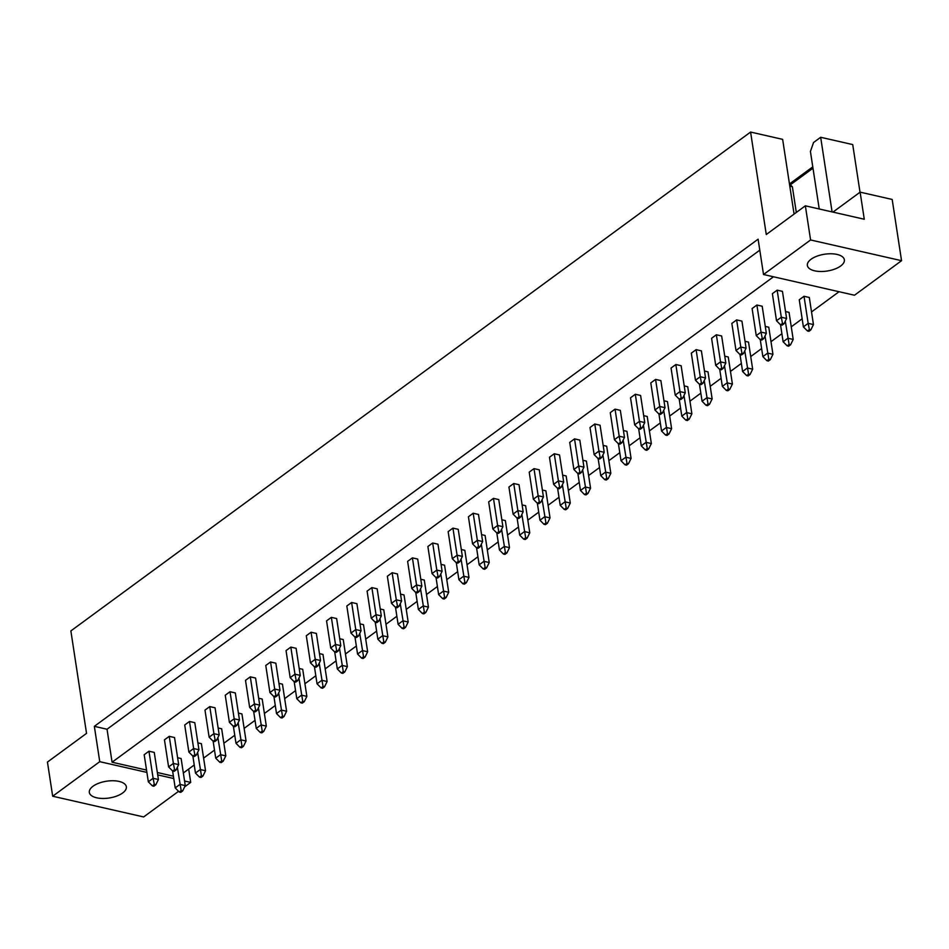 <?xml version="1.0" encoding="UTF-8"?>
<svg xmlns="http://www.w3.org/2000/svg" width="949" height="949" viewBox="0 0 949 949"><rect width="100%" height="100%" fill="white"/><g stroke="black" fill="none" stroke-linecap="round" stroke-linejoin="round"><path stroke-width="1.42" d="M814.693 270.833A18.719 8.494 171.3 0 0 834.705 269.101A18.719 8.494 171.3 0 0 844.361 259.801A18.719 8.494 171.3 0 0 837.03 254.427A18.719 8.494 171.3 0 0 817.018 256.159A18.719 8.494 171.3 0 0 807.362 265.459A18.719 8.494 171.3 0 0 814.693 270.833M96.679 797.801A18.719 8.494 171.3 0 0 116.691 796.081A18.719 8.494 171.3 0 0 126.347 786.78A18.719 8.494 171.3 0 0 119.016 781.407A18.719 8.494 171.3 0 0 99.004 783.139A18.719 8.494 171.3 0 0 89.336 792.439A18.719 8.494 171.3 0 0 96.679 797.801M777.16 290.157L772.379 293.668L776.519 320.762L781.312 317.239L777.16 290.157L782.451 291.367L786.591 318.449L783.981 323.775L782.498 323.443L780.576 324.843L782.059 325.187L783.981 323.775M809.367 329.564L807.445 330.964L808.928 331.308L810.837 329.896L809.367 329.564L808.168 323.36L813.459 324.57L809.319 297.488L804.028 296.278L799.248 299.789L803.388 326.883L808.168 323.36L804.028 296.278M756.899 305.032L752.106 308.544L756.258 335.626L761.039 332.114L756.899 305.032L762.189 306.23L766.329 333.324L763.708 338.651L762.237 338.318L760.315 339.718L761.798 340.062L763.708 338.651M780.529 324.795L783.127 341.747L787.907 338.235L793.198 339.445L789.058 312.351L785.547 311.557M736.638 319.908L731.845 323.419L735.997 350.501L740.778 346.99L736.638 319.908L741.928 321.106L746.068 348.188L743.447 353.526L741.964 353.182L740.054 354.594L741.537 354.926L743.447 353.526M760.268 339.659L762.854 356.622L767.646 353.111L772.937 354.309L768.785 327.227L765.274 326.432M716.365 334.772L711.584 338.283L715.724 365.377L720.516 361.866L716.365 334.772L721.655 335.982L725.807 363.064L723.185 368.402L721.703 368.058L719.793 369.469L721.264 369.802L723.185 368.402M739.995 354.535L742.592 371.498L747.385 367.987L752.664 369.185L748.524 342.103L745.012 341.308M696.103 349.647L691.323 353.158L695.463 380.241L700.255 376.729L696.103 349.647L701.394 350.857L705.534 377.939L702.924 383.266L701.441 382.933L699.52 384.333L701.003 384.677L702.924 383.266M719.733 369.41L722.331 386.373L727.112 382.85L732.403 384.06L728.263 356.978L724.751 356.172M675.842 364.523L671.05 368.034L675.202 395.116L679.982 391.605L675.842 364.523L681.133 365.721L685.273 392.815L682.651 398.141L681.18 397.809L679.259 399.209L680.741 399.541L682.651 398.141M699.472 384.286L702.07 401.237L706.851 397.726L712.141 398.936L708.001 371.842L704.49 371.047M655.581 379.398L650.789 382.91L654.94 409.992L659.721 406.48L655.581 379.398L660.872 380.596L665.012 407.679L662.39 413.017L660.907 412.673L658.997 414.084L660.48 414.416L662.39 413.017M679.211 399.149L681.797 416.113L686.59 412.601L691.88 413.8L687.728 386.718L684.217 385.923M635.308 394.262L630.527 397.773L634.667 424.867L639.46 421.356L635.308 394.262L640.599 395.472L644.751 422.554L642.129 427.88L640.646 427.548L638.736 428.948L640.207 429.292L642.129 427.88M658.938 414.025L661.536 430.988L666.328 427.477L671.607 428.675L667.467 401.593L663.956 400.786M615.047 409.138L610.266 412.649L614.406 439.731L619.199 436.22L615.047 409.138L620.338 410.348L624.478 437.43L621.868 442.756L620.385 442.424L618.463 443.824L619.946 444.168L621.868 442.756M638.677 428.901L641.275 445.852L646.055 442.341L651.346 443.551L647.206 416.469L643.695 415.662M594.786 424.013L589.993 427.524L594.145 454.607L598.926 451.095L594.786 424.013L600.076 425.211L604.216 452.305L601.595 457.632L600.124 457.299L598.202 458.699L599.685 459.031L601.595 457.632M618.416 443.776L621.014 460.728L625.794 457.216L631.085 458.426L626.945 431.332L623.434 430.538M574.525 438.877L569.732 442.4L573.884 469.482L578.665 465.971L574.525 438.877L579.815 440.087L583.955 467.169L581.334 472.507L579.851 472.163L577.941 473.575L579.424 473.907L581.334 472.507M598.155 458.64L600.741 475.603L605.533 472.092L610.824 473.29L606.672 446.208L603.161 445.413M554.252 453.752L549.471 457.264L553.611 484.358L558.403 480.835L554.252 453.752L559.542 454.962L563.694 482.045L561.073 487.371L559.59 487.039L557.68 488.438L559.151 488.782L561.073 487.371M577.882 473.515L580.48 490.479L585.272 486.967L590.551 488.166L586.411 461.084L582.9 460.277M533.99 468.628L529.21 472.139L533.35 499.221L538.142 495.71L533.99 468.628L539.281 469.838L543.421 496.92L540.811 502.246L539.329 501.914L537.407 503.314L538.89 503.658L540.811 502.246M557.621 488.391L560.218 505.343L564.999 501.831L570.29 503.041L566.15 475.959L562.638 475.152M513.729 483.504L508.937 487.015L513.089 514.097L517.869 510.586L513.729 483.504L519.02 484.702L523.16 511.796L520.538 517.122L519.067 516.778L517.146 518.19L518.629 518.522L520.538 517.122M537.359 503.267L539.957 520.218L544.738 516.707L550.029 517.917L545.889 490.823L542.377 490.028M493.468 498.367L488.676 501.891L492.828 528.973L497.608 525.461L493.468 498.367L498.759 499.577L502.899 526.659L500.277 531.998L498.794 531.654L496.885 533.065L498.367 533.397L500.277 531.998M517.098 518.13L519.684 535.094L524.477 531.582L529.767 532.78L525.616 505.698L522.104 504.904M473.195 513.243L468.415 516.754L472.555 543.848L477.347 540.325L473.195 513.243L478.486 514.453L482.638 541.535L480.016 546.861L478.533 546.529L476.623 547.929L478.094 548.273L480.016 546.861M496.825 533.006L499.423 549.969L504.216 546.458L509.494 547.656L505.354 520.574L501.843 519.767M452.934 528.119L448.153 531.63L452.293 558.712L457.086 555.201L452.934 528.119L458.225 529.317L462.365 556.411L459.755 561.737L458.272 561.405L456.35 562.804L457.833 563.148L459.755 561.737M476.564 547.881L479.162 564.833L483.943 561.322L489.233 562.532L485.093 535.45L481.582 534.643M432.673 542.994L427.88 546.505L432.032 573.587L436.813 570.076L432.673 542.994L437.964 544.192L442.104 571.274L439.482 576.612L438.011 576.268L436.089 577.68L437.572 578.012L439.482 576.612M456.303 562.757L458.901 579.709L463.681 576.197L468.972 577.407L464.832 550.313L461.321 549.518M412.412 557.858L407.619 561.381L411.771 588.463L416.552 584.952L412.412 557.858L417.702 559.068L421.842 586.15L419.221 591.488L417.738 591.144L415.828 592.556L417.311 592.888L419.221 591.488M436.042 577.621L438.628 594.584L443.42 591.073L448.711 592.271L444.559 565.189L441.048 564.394M392.139 572.733L387.358 576.245L391.498 603.339L396.291 599.815L392.139 572.733L397.429 573.943L401.581 601.025L398.96 606.352L397.477 606.02L395.567 607.419L397.038 607.763L398.96 606.352M415.769 592.496L418.367 609.46L423.159 605.937L428.438 607.146L424.298 580.064L420.787 579.258M371.878 587.609L367.097 591.12L371.237 618.202L376.029 614.691L371.878 587.609L377.168 588.807L381.308 615.901L378.698 621.227L377.216 620.895L375.294 622.295L376.777 622.639L378.698 621.227M395.508 607.372L398.106 624.323L402.886 620.812L408.177 622.022L404.037 594.94L400.525 594.133M351.616 602.485L346.824 605.996L350.976 633.078L355.756 629.567L351.616 602.485L356.907 603.683L361.047 630.765L358.425 636.103L356.954 635.759L355.033 637.17L356.516 637.503L358.425 636.103M375.246 622.247L377.844 639.199L382.625 635.688L387.916 636.898L383.776 609.804L380.264 609.009M331.355 617.348L326.563 620.86L330.715 647.953L335.495 644.442L331.355 617.348L336.646 618.558L340.786 645.64L338.164 650.978L336.681 650.634L334.772 652.046L336.254 652.378L338.164 650.978M354.985 637.111L357.571 654.075L362.364 650.563L367.654 651.761L363.503 624.679L359.991 623.884M311.082 632.224L306.302 635.735L310.442 662.829L315.234 659.306L311.082 632.224L316.373 633.434L320.525 660.516L317.903 665.842L316.42 665.51L314.51 666.91L315.981 667.254L317.903 665.842M334.712 651.987L337.31 668.95L342.103 665.427L347.381 666.637L343.241 639.555L339.73 638.748M290.821 647.099L286.04 650.611L290.18 677.693L294.973 674.181L290.821 647.099L296.112 648.297L300.252 675.391L297.642 680.718L296.159 680.386L294.237 681.785L295.72 682.117L297.642 680.718M314.451 666.862L317.049 683.814L321.83 680.303L327.12 681.512L322.98 654.419L319.469 653.624M270.56 661.975L265.767 665.486L269.919 692.568L274.7 689.057L270.56 661.975L275.851 663.173L279.991 690.255L277.369 695.593L275.898 695.249L273.976 696.661L275.459 696.993L277.369 695.593M294.19 681.726L296.788 698.689L301.568 695.178L306.859 696.376L302.719 669.294L299.208 668.499M250.299 676.839L245.506 680.35L249.658 707.444L254.439 703.933L250.299 676.839L255.589 678.049L259.729 705.131L257.108 710.469L255.625 710.125L253.715 711.536L255.198 711.869L257.108 710.469M273.929 696.602L276.515 713.565L281.307 710.054L286.598 711.252L282.446 684.17L278.935 683.363M230.026 691.714L225.245 695.226L229.385 722.308L234.178 718.796L230.026 691.714L235.316 692.924L239.468 720.006L236.847 725.333L235.364 725L233.454 726.4L234.925 726.744L236.847 725.333M253.656 711.477L256.254 728.441L261.046 724.917L266.325 726.127L262.185 699.045L258.674 698.239M209.765 706.59L204.984 710.101L209.124 737.183L213.916 733.672L209.765 706.59L215.055 707.788L219.195 734.882L216.586 740.208L215.103 739.876L213.181 741.276L214.664 741.608L216.586 740.208M233.395 726.353L235.993 743.304L240.773 739.793L246.064 741.003L241.924 713.909L238.413 713.114M189.503 721.465L184.711 724.977L188.863 752.059L193.643 748.547L189.503 721.465L194.794 722.664L198.934 749.746L196.313 755.084L194.842 754.74L192.92 756.151L194.403 756.483L196.313 755.084M213.134 741.216L215.731 758.18L220.512 754.669L225.803 755.867L221.663 728.785L218.151 727.99M169.242 736.329L164.45 739.84L168.602 766.934L173.382 763.423L169.242 736.329L174.533 737.539L178.673 764.621L176.051 769.947L174.569 769.615L172.659 771.015L174.142 771.359L176.051 769.947M192.872 756.092L195.458 773.055L200.251 769.544L205.542 770.742L201.39 743.66L197.878 742.853M148.969 751.205L144.189 754.716L148.329 781.798L153.121 778.287L148.969 751.205L154.26 752.415L158.412 779.497L155.79 784.823L154.307 784.491L152.398 785.891L153.868 786.235L155.79 784.823M172.599 770.968L175.197 787.919L179.99 784.408L185.269 785.618L181.129 758.536L177.617 757.729M839.058 291.723L811.525 311.936M802.154 318.817L791.264 326.812M781.893 333.692L771.003 341.676M761.62 348.556L750.742 356.551M741.359 363.431L730.469 371.427M721.098 378.307L710.208 386.302M700.837 393.183L689.947 401.166M680.563 408.046L669.674 416.042M660.302 422.922L649.413 430.917M640.041 437.797L629.151 445.793M619.78 452.673L608.89 460.656M599.507 467.537L588.617 475.532M579.246 482.412L568.356 490.408M558.985 497.288L548.095 505.283M538.724 512.163L527.834 520.147M518.451 527.027L507.561 535.022M498.189 541.903L487.3 549.898M477.928 556.778L467.038 564.762M457.667 571.654L446.777 579.637M437.394 586.518L426.504 594.513M417.133 601.393L406.243 609.388M396.872 616.269L385.982 624.252M376.611 631.132L365.721 639.128M356.338 646.008L345.448 654.003M336.076 660.884L325.187 668.879M315.815 675.759L304.926 683.743M295.554 690.623L284.664 698.618M275.281 705.498L264.391 713.494M255.02 720.374L244.13 728.369M234.759 735.25L223.869 743.233M214.498 750.113L203.608 758.109M194.225 764.989L183.335 772.984M759.793 250.156L107.035 729.235L112.077 762.213L773.482 276.788M112.077 762.213L146.537 770.066M157.344 772.522L173.406 776.187M184.569 781.003L190.713 782.403L188.673 769.07M190.713 782.403L184.675 786.828M178.566 791.312L143.643 816.947L52.681 796.223L99.752 761.679L94.342 726.341L758.109 239.184L763.518 274.51L810.588 239.967L901.55 260.69L854.48 295.234L763.518 274.51M860.019 192.244L852.724 144.58L820.671 137.285L813.554 142.504L810.422 151.46L819.224 208.97M832.949 212.102L860.126 192.149L892.179 199.456L901.55 260.69M860.126 192.149L864.278 219.243L805.357 205.814L810.588 239.967M805.357 205.814L766.27 234.51L750.588 132.053L70.867 630.919L86.537 733.375L47.45 762.071L52.681 796.223M99.752 761.679L146.893 772.415M157.7 774.882L173.762 778.536M789.532 183.916L812.783 166.858M832.095 211.912L820.671 137.285M794.076 214.094L782.64 139.361L750.588 132.053M812.985 168.198L790.387 184.782M107.035 729.235L94.342 726.341M154.307 784.491L153.121 778.287L158.412 779.497M152.398 785.891L148.329 781.798M181.176 790.612L179.254 792.012L180.737 792.356L182.659 790.944L181.176 790.612L177.368 767.278M185.269 785.618L182.659 790.944M179.254 792.012L175.197 787.919M174.569 769.615L173.382 763.423L178.673 764.621M172.659 771.015L168.602 766.934M201.437 775.736L199.527 777.148L200.998 777.48L202.92 776.08L201.437 775.736L197.629 752.415M205.542 770.742L202.92 776.08M199.527 777.148L195.458 773.055M194.842 754.74L193.643 748.547L198.934 749.746M192.92 756.151L188.863 752.059M235.364 725L234.178 718.796L239.468 720.006M233.454 726.4L229.385 722.308M275.898 695.249L274.7 689.057L279.991 690.255M273.976 696.661L269.919 692.568M316.42 665.51L315.234 659.306L320.525 660.516M314.51 666.91L310.442 662.829M221.698 760.861L219.788 762.272L221.271 762.605L223.181 761.205L221.698 760.861L217.89 737.539M225.803 755.867L223.181 761.205M219.788 762.272L215.731 758.18M262.232 731.121L260.311 732.521L261.794 732.865L263.715 731.454L262.232 731.121L258.425 707.788M266.325 726.127L263.715 731.454M260.311 732.521L256.254 728.441M302.755 701.37L300.845 702.782L302.328 703.114L304.238 701.714L302.755 701.37L298.947 678.049M306.859 696.376L304.238 701.714M300.845 702.782L296.788 698.689M343.289 671.631L341.367 673.031L342.85 673.375L344.772 671.963L343.289 671.631L339.481 648.309M347.381 666.637L344.772 671.963M341.367 673.031L337.31 668.95M215.103 739.876L213.916 733.672L219.195 734.882M213.181 741.276L209.124 737.183M255.625 710.125L254.439 703.933L259.729 705.131M253.715 711.536L249.658 707.444M296.159 680.386L294.973 674.181L300.252 675.391M294.237 681.785L290.18 677.693M336.681 650.634L335.495 644.442L340.786 645.64M334.772 652.046L330.715 647.953M241.971 745.997L240.05 747.397L241.532 747.741L243.442 746.329L241.971 745.997L238.152 722.664M246.064 741.003L243.442 746.329M240.05 747.397L235.993 743.304M282.494 716.246L280.584 717.658L282.055 717.99L283.976 716.59L282.494 716.246L278.686 692.924M286.598 711.252L283.976 716.59M280.584 717.658L276.515 713.565M323.028 686.507L321.106 687.906L322.589 688.25L324.499 686.839L323.028 686.507L319.208 663.173M327.12 681.512L324.499 686.839M321.106 687.906L317.049 683.814M363.55 656.755L361.64 658.167L363.123 658.499L365.033 657.099L363.55 656.755L359.742 633.434M367.654 651.761L365.033 657.099M361.64 658.167L357.571 654.075M383.811 641.88L381.901 643.292L383.384 643.624L385.294 642.224L383.811 641.88L380.003 618.558M387.916 636.898L385.294 642.224M381.901 643.292L377.844 639.199M424.345 612.141L422.424 613.54L423.906 613.884L425.828 612.473L424.345 612.141L420.537 588.819M428.438 607.146L425.828 612.473M422.424 613.54L418.367 609.46M464.868 582.389L462.958 583.801L464.441 584.133L466.35 582.733L464.868 582.389L461.06 559.068M468.972 577.407L466.35 582.733M462.958 583.801L458.901 579.709M404.084 627.016L402.162 628.416L403.645 628.76L405.555 627.348L404.084 627.016L400.264 603.683M408.177 622.022L405.555 627.348M402.162 628.416L398.106 624.323M444.607 597.265L442.697 598.677L444.179 599.009L446.089 597.609L444.607 597.265L440.799 573.943M448.711 592.271L446.089 597.609M442.697 598.677L438.628 594.584M485.141 567.526L483.219 568.926L484.702 569.27L486.612 567.858L485.141 567.526L481.321 544.192M489.233 562.532L486.612 567.858M483.219 568.926L479.162 564.833M356.954 635.759L355.756 629.567L361.047 630.765M355.033 637.17L350.976 633.078M397.477 606.02L396.291 599.815L401.581 601.025M395.567 607.419L391.498 603.339M438.011 576.268L436.813 570.076L442.104 571.274M436.089 577.68L432.032 573.587M377.216 620.895L376.029 614.691L381.308 615.901M375.294 622.295L371.237 618.202M417.738 591.144L416.552 584.952L421.842 586.15M415.828 592.556L411.771 588.463M458.272 561.405L457.086 555.201L462.365 556.411M456.35 562.804L452.293 558.712M478.533 546.529L477.347 540.325L482.638 541.535M476.623 547.929L472.555 543.848M519.067 516.778L517.869 510.586L523.16 511.796M517.146 518.19L513.089 514.097M559.59 487.039L558.403 480.835L563.694 482.045M557.68 488.438L553.611 484.358M600.124 457.299L598.926 451.095L604.216 452.305M598.202 458.699L594.145 454.607M640.646 427.548L639.46 421.356L644.751 422.554M638.736 428.948L634.667 424.867M681.18 397.809L679.982 391.605L685.273 392.815M679.259 399.209L675.202 395.116M721.703 368.058L720.516 361.866L725.807 363.064M719.793 369.469L715.724 365.377M762.237 338.318L761.039 332.114L766.329 333.324M760.315 339.718L756.258 335.626M505.402 552.65L503.48 554.05L504.963 554.394L506.885 552.982L505.402 552.65L501.594 529.328M509.494 547.656L506.885 552.982M503.48 554.05L499.423 549.969M545.924 522.911L544.014 524.311L545.497 524.643L547.407 523.243L545.924 522.911L542.116 499.577M550.029 517.917L547.407 523.243M544.014 524.311L539.957 520.218M586.458 493.16L584.537 494.571L586.019 494.904L587.941 493.492L586.458 493.16L582.65 469.838M590.551 488.166L587.941 493.492M584.537 494.571L580.48 490.479M626.981 463.42L625.071 464.82L626.554 465.152L628.463 463.753L626.981 463.42L623.173 440.087M631.085 458.426L628.463 463.753M625.071 464.82L621.014 460.728M667.515 433.669L665.593 435.081L667.076 435.413L668.998 434.013L667.515 433.669L663.707 410.348M671.607 428.675L668.998 434.013M665.593 435.081L661.536 430.988M708.037 403.93L706.127 405.33L707.61 405.674L709.52 404.262L708.037 403.93L704.229 380.596M712.141 398.936L709.52 404.262M706.127 405.33L702.07 401.237M748.571 374.179L746.649 375.59L748.132 375.923L750.054 374.523L748.571 374.179L744.763 350.857M752.664 369.185L750.054 374.523M746.649 375.59L742.592 371.498M789.094 344.44L787.184 345.839L788.666 346.183L790.576 344.772L789.094 344.44L785.286 321.106M793.198 339.445L790.576 344.772M787.184 345.839L783.127 341.747M498.794 531.654L497.608 525.461L502.899 526.659M496.885 533.065L492.828 528.973M539.329 501.914L538.142 495.71L543.421 496.92M537.407 503.314L533.35 499.221M579.851 472.163L578.665 465.971L583.955 467.169M577.941 473.575L573.884 469.482M620.385 442.424L619.199 436.22L624.478 437.43M618.463 443.824L614.406 439.731M660.907 412.673L659.721 406.48L665.012 407.679M658.997 414.084L654.94 409.992M701.441 382.933L700.255 376.729L705.534 377.939M699.52 384.333L695.463 380.241M741.964 353.182L740.778 346.99L746.068 348.188M740.054 354.594L735.997 350.501M782.498 323.443L781.312 317.239L786.591 318.449M780.576 324.843L776.519 320.762M525.663 537.775L523.753 539.186L525.236 539.518L527.146 538.119L525.663 537.775L521.855 514.453M529.767 532.78L527.146 538.119M523.753 539.186L519.684 535.094M566.197 508.035L564.275 509.435L565.758 509.779L567.668 508.367L566.197 508.035L562.377 484.702M570.29 503.041L567.668 508.367M564.275 509.435L560.218 505.343M606.719 478.284L604.81 479.696L606.292 480.028L608.202 478.628L606.719 478.284L602.912 454.962M610.824 473.29L608.202 478.628M604.81 479.696L600.741 475.603M647.254 448.545L645.332 449.945L646.815 450.289L648.725 448.877L647.254 448.545L643.434 425.211M651.346 443.551L648.725 448.877M645.332 449.945L641.275 445.852M687.776 418.794L685.866 420.205L687.349 420.537L689.259 419.138L687.776 418.794L683.968 395.472M691.88 413.8L689.259 419.138M685.866 420.205L681.797 416.113M728.31 389.054L726.388 390.454L727.871 390.798L729.781 389.387L728.31 389.054L724.49 365.733M732.403 384.06L729.781 389.387M726.388 390.454L722.331 386.373M768.832 359.303L766.922 360.715L768.405 361.047L770.315 359.647L768.832 359.303L765.024 335.982M772.937 354.309L770.315 359.647M766.922 360.715L762.854 356.622M796.306 212.457L792.379 186.787L789.805 186.206M789.449 183.833L792.379 186.787M813.459 324.57L810.837 329.896M807.445 330.964L803.388 326.883"/></g></svg>
